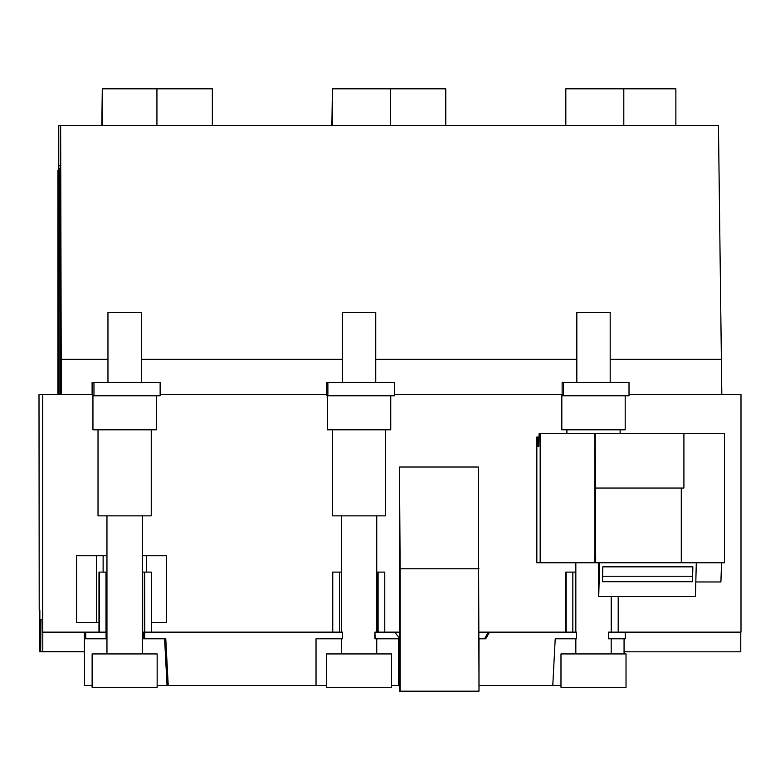 <?xml version="1.0" encoding="UTF-8"?>
<svg xmlns="http://www.w3.org/2000/svg" width="780" height="780" viewBox="0 0 780 780"><rect width="100%" height="100%" fill="white"/><g stroke="black" fill="none" stroke-linecap="round" stroke-linejoin="round"><path stroke-width="1.17" d="M40.667 651.485L39.848 651.817L39.848 610.126L39.205 610.126L39 394.67L42.695 394.67L42.695 632.141L42.461 619.71L40.667 619.71L40.667 651.485L40.999 619.71L42.461 619.71M42.793 632.141L42.793 651.485L40.999 651.485M42.793 651.485L84.367 651.485M42.695 632.141L85.751 632.141L85.751 638.81L84.562 638.81L84.562 685.503L84.367 632.141M40.667 651.817L84.367 651.817M624.058 651.817L740.766 651.817L740.766 632.141M151.359 632.141L151.359 572.111L144.69 572.111L144.758 638.81L143.569 638.81L143.569 632.141M164.599 638.81L167.047 685.503L326.547 685.503M84.562 685.503L92.118 685.503M157.15 685.503L167.047 685.503M85.751 638.81L106.08 638.81L106.08 632.141L85.751 632.141M106.957 572.111L99.343 572.111L99.343 632.141M106.012 572.111L106.012 632.141M99.343 572.111L98.992 632.141M106.08 632.141L106.957 632.141M142.311 632.141L144.339 632.141L144.339 572.111L142.311 572.111M316.027 685.503L316.027 638.81L342.498 638.81L342.498 632.141L144.69 632.141M376.75 653.933L376.75 638.81L374.917 638.81L374.917 632.141L375.18 638.81L400.189 638.81L394.592 632.141L375.18 632.141M394.592 632.141L399.526 632.141M478.978 632.141L576.498 632.141L576.498 638.81L555.224 638.81L552.776 685.503L560.986 685.503M608.595 638.81L608.38 632.141L608.595 638.81L625.248 638.81L625.248 632.141L741 632.141L741 394.67L629.011 394.67M394.573 394.67L562.429 394.67L562.429 395.782M160.134 394.67L326.82 394.67L326.82 395.782L394.573 395.782L394.573 382.444L327.883 382.444L327.883 395.782M42.695 394.67L92.489 394.67L92.508 395.782L160.134 395.782L160.134 382.444L93.97 382.444L93.97 395.782M399.526 638.81L399.526 691.178L478.978 691.178L479.008 685.503L478.296 467.015L399.467 467.015L399.526 638.02M57.915 394.67L57.915 170.537L58.412 170.537L58.412 394.67M107.962 359.317L61.211 359.317L60.645 125.444L58.451 125.444L58.412 170.537M60.645 125.444L718.458 125.444L721.822 394.67M92.128 394.67L92.108 382.444L93.97 382.444M326.527 394.67L326.527 382.444L327.883 382.444M562.136 394.67L562.136 382.444L563.482 382.444L563.482 395.782L629.011 395.782L629.011 382.444L563.482 382.444M141.307 359.317L342.391 359.317M375.745 359.317L576.829 359.317M610.184 359.317L721.461 359.317M61.211 359.317L61.211 394.67M58.832 394.67L58.832 165.467L60.216 165.467L60.216 125.444M58.832 394.31L60.645 394.31L60.089 168.792L58.832 168.792L58.832 394.31M59.163 165.467L60.216 165.467M58.081 394.67L58.081 170.537M156.936 125.444L156.936 88.822L102.287 88.822L102.287 125.444M212.335 125.444L212.335 88.822L156.936 88.822M101.829 125.444L102.287 88.822M390.37 125.444L390.37 88.822L332.387 88.822L332.387 125.444M445.77 125.444L445.77 88.822L390.37 88.822M331.9 125.444L332.387 88.822M623.805 125.444L623.805 88.822L565.822 88.822L565.822 125.444M675.87 125.444L675.87 88.822L623.805 88.822M565.334 125.444L565.822 88.822M60.645 394.31L59.163 394.31L59.163 168.792L60.089 168.792M563.482 395.782L561.824 395.782L561.824 429.799L625.19 429.799L625.19 395.782M575.308 638.81L555.224 638.81M575.825 572.111L572.842 572.111L572.842 632.141M572.842 572.111L566.173 572.111L566.173 632.141M566.173 572.111L565.832 632.141L565.822 572.111M625.248 632.141L608.595 632.141M611.53 596.515L611.53 632.141M618.199 596.515L618.199 632.141M624.068 638.81L624.058 653.933M479.008 685.503L552.776 685.503M391.589 685.503L399.526 685.503M398.658 685.503L398.658 638.81M316.027 638.81L341.308 638.81M168.226 685.503L165.779 638.81L144.758 638.81M384.774 632.141L384.774 572.111L376.75 572.111M341.396 572.111L339.427 572.111L339.427 632.141M339.427 572.111L332.758 572.111L332.758 632.141M332.758 572.111L332.407 632.141L332.407 572.111M378.105 572.111L378.105 632.141M478.978 685.503L478.978 638.81L485.706 638.81L489.548 632.141M479.008 638.81L485.706 638.81M488.368 632.141L484.517 638.81M400.15 691.178L400.15 638.81M400.15 638.771L400.15 568.786L478.978 568.786M399.467 467.015L400.15 568.786M626.018 653.933L560.995 653.933M560.995 687.287L626.018 687.287M327.385 395.782L327.385 429.799L390.751 429.799L390.751 395.782M92.947 395.782L92.947 429.799L156.312 429.799M98.026 429.799L98.026 515.853L151.242 515.853L151.242 429.799M157.15 653.933L92.118 653.933L92.118 687.287L157.15 687.287L157.15 653.933M141.307 382.444L141.307 312.4L107.962 312.4L107.962 382.444M375.745 382.444L375.745 312.4L342.401 312.4M332.465 429.799L332.465 515.853L385.671 515.853L385.671 429.799M610.175 312.4L576.829 312.4L576.829 382.444M539.029 437.024L536.835 437.024L536.835 562.77L724.513 562.77L724.513 433.69L683.914 433.69L683.914 488.056L681.281 488.056L681.281 562.77M537.8 437.024L537.947 446.365L538.863 446.365L539.087 433.69L540.179 433.69L540.179 562.77M695.809 581.968L720.905 581.968L721.539 562.77M540.179 433.69L683.914 433.69M537.947 446.365L538.863 446.365M595.218 433.69L595.686 562.77M594.877 433.69L594.877 562.77M595.686 488.056L681.281 488.056M599.586 562.77L598.738 596.515L598.328 562.77M598.738 596.515L695.448 596.515L696.296 562.77M692.855 566.846L602.813 566.846L602.443 581.714L692.484 581.714L692.855 566.846M692.484 581.714L692.65 566.846M602.579 576.245L692.416 576.245M98.982 622.469L76.42 622.469L76.42 555.76L106.957 555.76M146.659 572.111L146.659 555.76L166.627 555.76L166.627 622.469L151.359 622.469M146.659 555.76L142.311 555.76M103.126 572.111L103.126 555.76M96.554 622.469L96.554 555.76M76.586 622.469L76.586 555.76M391.579 653.933L326.557 653.933M326.557 687.287L391.579 687.287M377.764 572.111L377.764 632.141M98.982 572.111L98.982 632.141M376.75 632.141L376.75 515.853M341.396 653.933L341.396 638.81M341.396 632.141L341.396 515.853M620.11 433.69L620.11 429.799M566.904 433.69L566.904 429.799M611.179 653.933L611.179 638.81M611.179 632.141L611.179 596.515M575.825 653.933L575.825 638.81M575.825 632.141L575.825 562.77M626.028 687.287L626.028 653.933M560.986 687.287L560.986 653.933M156.322 429.799L156.322 395.782M142.311 653.933L142.311 515.853M106.957 653.933L106.957 515.853M342.391 382.444L342.391 312.4M610.184 382.444L610.184 312.4M391.589 687.287L391.589 653.933M326.547 687.287L326.547 653.933"/></g></svg>
